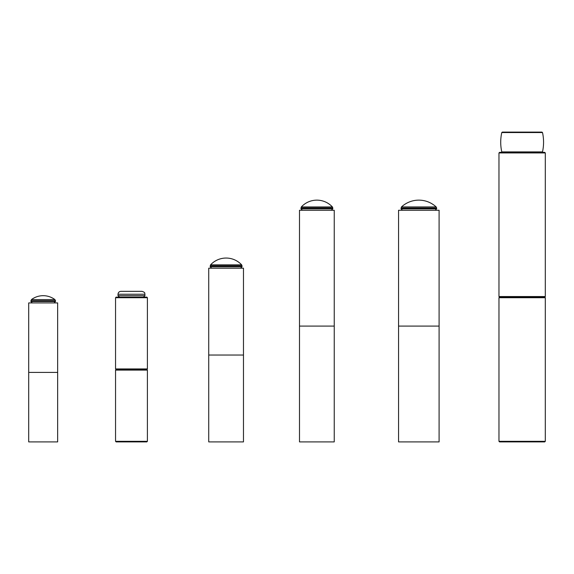 <?xml version="1.0" encoding="UTF-8"?>
<svg xmlns="http://www.w3.org/2000/svg" width="574" height="574" viewBox="0 0 574 574"><rect width="100%" height="100%" fill="white"/><g stroke="black" fill="none" stroke-linecap="round" stroke-linejoin="round"><path stroke-width="0.86" d="M28.7 372.411L57.651 372.411L57.651 302.921L28.7 302.921L28.7 372.411L57.651 372.411L57.651 441.901L28.7 441.901L28.7 372.411M32.316 302.921L30.874 301.479L31.455 299.578L54.903 299.578A19.602 19.602 0 0 0 31.455 299.578M119.457 297.131L118.014 295.689L118.014 294.24C118.187 292.482 119.148 291.513 120.906 291.341L142.043 291.341C146.004 292.718 144.383 293.379 144.935 294.24L118.014 294.24M147.396 368.939L115.553 368.939L115.553 297.712L147.396 297.712L147.396 368.939L146.822 369.52L147.396 370.094L115.553 370.094L115.553 441.32L147.396 441.32L147.396 370.094M115.553 370.094L116.127 369.52L146.822 369.52L116.127 369.52L115.553 368.939M147.396 297.712L146.822 297.131L116.127 297.131L115.553 297.712M115.553 441.32L116.127 441.901L146.822 441.901L147.396 441.32M243.476 355.041L208.735 355.041L208.735 268.18L243.476 268.18L243.476 355.041L208.735 355.041L208.735 441.901L243.476 441.901L243.476 355.041M211.634 268.18L210.184 266.731L210.565 264.858L241.647 264.858A21.138 21.138 0 0 0 210.565 264.858M299.499 326.089L334.24 326.089L334.24 210.271L299.499 210.271L299.499 326.089L334.24 326.089L334.24 441.901L299.499 441.901L299.499 326.089M302.39 210.271L300.948 208.828L301.328 206.949L332.411 206.949A21.138 21.138 0 0 0 301.328 206.949M398.557 326.089L439.096 326.089L439.096 210.271L398.557 210.271L398.557 326.089L439.096 326.089L439.096 441.901L398.557 441.901L398.557 326.089M402.467 210.271L401.018 208.828L401.484 206.934L436.168 206.934A25.521 25.521 0 0 0 401.484 206.934M502.329 152.368L501.769 151.909C500.363 145.459 500.363 139.008 501.769 132.551L502.329 132.099L541.942 132.099L502.329 132.099M499.509 296.557L498.971 296.557L498.971 152.942L545.3 152.942L545.3 296.557L499.509 296.557M545.3 296.557L544.719 297.131L499.552 297.131L544.719 297.131L545.3 297.712L545.3 441.32L498.971 441.32L498.971 297.712L545.3 297.712M545.3 152.942L544.719 152.368L499.552 152.368L498.971 152.942M498.971 441.32L499.552 441.901L544.719 441.901L545.3 441.32M54.035 302.921L55.484 301.479L30.874 301.479M30.874 300.74L55.484 300.74L54.903 299.578M143.493 297.131L144.935 295.689L118.014 295.689M240.585 268.18L242.034 266.731L210.184 266.731M210.184 265.841L242.034 265.841L241.647 264.858M331.349 210.271L332.791 208.828L300.948 208.828M300.948 207.932L332.791 207.932L332.411 206.949M435.185 210.271L436.635 208.828L401.018 208.828M401.018 207.996L436.635 207.996L436.168 206.934M501.769 132.551L542.509 132.551L541.942 132.099M542.509 132.551C543.915 139.008 543.915 145.459 542.509 151.909L501.769 151.909M55.484 301.479L55.484 300.74M144.935 295.689L144.935 294.24M242.034 266.731L242.034 265.841M332.791 208.828L332.791 207.932M436.635 208.828L436.635 207.996M542.509 151.909L541.942 152.368M498.971 297.712L499.552 297.131L498.971 296.557"/></g></svg>
